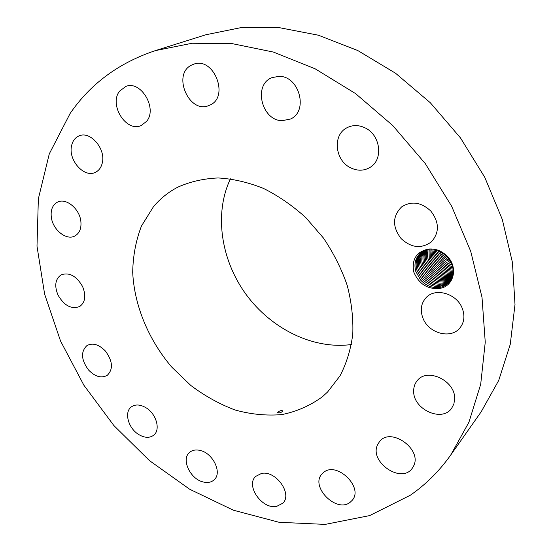 <?xml version="1.0" encoding="UTF-8"?>
<svg xmlns="http://www.w3.org/2000/svg" width="552" height="552" viewBox="0 0 552 552"><rect width="100%" height="100%" fill="white"/><g stroke="black" fill="none" stroke-linecap="round" stroke-linejoin="round"><path stroke-width="0.83" d="M410.288 495.247C425.744 484.608 439.226 471.18 450.756 454.986L468.91 422.266L480.695 384.302L485.249 342.178L482.006 297.293L470.718 251.319L451.598 206.117L425.268 163.599L392.789 125.573L355.564 93.592L315.206 68.841L273.44 52.074L231.93 43.587L192.186 43.249L155.491 50.577C118.935 62.783 90.48 83.759 70.118 113.491L49.287 153.856L38.357 198.803L36.998 246.199L44.629 294.147L60.527 340.984L83.89 385.227L113.85 425.53L149.461 460.616L189.688 489.244L233.358 510.2L279.064 522.289L325.156 524.4L369.661 515.589L410.288 495.247M450.756 454.986L481.165 411.82L498.725 380.425L510.262 344.31L515.002 304.518L512.415 262.359L502.279 219.392L484.773 177.33L460.471 137.903L430.318 102.741L395.584 73.257L357.744 50.515L318.38 35.211L279.029 27.607L241.12 27.6L205.868 34.762L155.491 50.577M428.483 249.062C416.408 251.671 411.516 259.357 413.8 272.122C419.134 284.321 427.945 289.71 440.248 288.289C453.785 286.129 458.298 267.63 447.582 256.625C442.062 250.939 435.694 248.421 428.483 249.062C435.742 248.497 442.083 251.036 447.499 256.687L452.585 265.712C454.62 276.931 450.756 284.087 440.993 287.164C433.375 288.627 426.579 286.246 420.61 280.03L415.759 271.315C413.876 264.104 415.394 258.053 420.307 253.161L424.585 250.367L429.656 248.966M88.479 369.923C95.096 376.754 101.368 378.548 107.295 375.312C113.36 369.191 112.746 361.125 105.466 351.106C98.953 344.413 92.777 342.571 86.947 345.573C80.62 351.679 81.13 359.8 88.479 369.923M153.339 206.89L141.464 226.03C135.902 240.465 132.984 255.914 132.701 272.377C134.302 305.656 148.585 339.873 171.713 367.066L190.757 385.413C204.764 395.957 219.565 404.154 235.173 410.026C250.974 414.379 266.554 415.897 281.906 414.58C296.81 411.55 310.334 405.589 322.471 396.695L327.577 392.003L339.949 375.974C346.47 363.499 350.741 349.609 352.776 334.284C353.397 318.4 351.548 302.11 347.208 285.405C341.474 268.81 333.539 252.995 323.403 237.974L305.808 217.633C292.581 205.641 278.443 195.891 263.394 188.37C248.145 182.298 233.068 178.827 218.157 177.958C203.653 178.572 190.261 181.615 177.965 187.087C168.353 192.068 160.142 198.672 153.339 206.89M146.059 407.783C140.311 404.402 135.412 404.098 131.355 406.886C123.903 412.047 128.216 428.179 138.573 434.431C144.479 437.977 149.509 438.24 153.67 435.217C160.804 429.973 156.43 413.924 146.059 407.783M199.914 450.391C195.677 449.459 192.22 450.142 189.543 452.433C180.911 459.278 190.288 479.267 203.308 481.999C207.773 483.055 211.402 482.317 214.183 479.778C222.484 472.809 212.858 452.861 199.914 450.391M261.455 473.457L255.617 476.431C245.433 485.608 262.014 509.434 276.504 506.46L282.921 503.148C292.719 493.729 275.614 470.069 261.455 473.457M323.603 472.436L322.051 473.892C309.769 486.346 336.299 513.429 350.072 502.348L352.21 500.319C363.947 487.416 336.637 460.948 323.603 472.436M377.616 444.684C368.846 461.776 401.407 484.29 412.227 468.317L413.538 466.143C422.722 449.328 390.492 426.482 379.459 441.703L377.616 444.684M413.676 391.161C413.103 409.294 441.89 422.625 451.619 408.335L453.903 403.905L454.669 398.758C455.483 380.728 427.193 367.301 417.264 380.632C414.821 383.557 413.62 387.069 413.676 391.161M422.991 318.297C428.621 333.325 450.791 339.432 459.823 328.054C464.273 322.485 465.081 315.91 462.259 308.327C456.745 293.471 435.3 287.33 426.116 297.625C420.99 303.352 419.948 310.245 422.991 318.297M401.056 238.512C411.212 247.938 421.314 249.055 431.374 241.873C439.571 232.585 439.392 222.332 430.843 211.092C421.128 202.08 411.364 200.707 401.566 206.959C392.403 216.26 392.231 226.782 401.056 238.512M350.658 167.822C357.634 171.168 364.182 170.968 370.316 167.228C383.592 159.411 380.466 134.764 365.003 127.829C358.552 124.821 352.452 124.842 346.697 127.885C332.276 135.205 335.016 160.604 350.658 167.822M282.065 120.702L290.469 119.032C308.644 111.469 299.481 76.01 279.139 76.342L272.115 77.584C252.906 84.497 261.517 120.571 282.065 120.702M209.581 105.204C229.998 97.476 213.845 55.952 193.448 64.301L191.958 64.922C171.458 73.823 189.212 114.857 209.249 105.349L209.581 105.204M146.604 121.33C157.741 108.468 140.843 80.033 125.794 86.436L119.549 91.19C108.668 104.749 126.291 132.659 141.181 125.545L146.604 121.33M102.286 162.937C106.012 148.971 90.314 130.658 79.143 135.868C75.155 137.545 72.629 140.877 71.553 145.852C68.103 160.114 84.083 178.103 95.22 172.403C98.842 170.713 101.195 167.56 102.286 162.937M80.827 221.062C79.433 208.587 66.005 197.664 57.622 202.066C52.55 204.806 50.46 209.912 51.336 217.391C52.889 229.956 66.468 240.762 74.872 235.987C79.612 233.248 81.599 228.273 80.827 221.062M82.579 286.522C76.417 275.91 69.255 272.026 61.086 274.861C55.241 279.05 54.22 285.784 58.015 295.078C64.273 305.78 71.519 309.575 79.764 306.47C85.312 302.296 86.25 295.644 82.579 286.522M440.248 288.289L440.041 287.378L440.993 287.164M230.439 178.827C213.879 213.652 220.931 259.93 246.075 294.437C271.28 328.895 313.212 349.706 351.424 344.531M282.845 410.964L282.845 410.881C281.072 410.267 279.36 410.798 277.711 412.496L277.718 412.586C279.505 413.227 281.216 412.689 282.845 410.964M440.041 287.378C432.699 288.399 426.22 285.95 420.603 280.043L415.773 271.391C413.855 264.16 415.366 258.088 420.3 253.168M450.287 281.092L449.673 281.762C440.662 288.841 431.347 287.896 421.742 278.939L416.926 270.308C415.083 263.428 416.408 257.542 420.886 252.657C416.429 257.515 415.104 263.373 416.912 270.232L421.756 278.933C431.353 287.889 440.668 288.834 449.68 281.755M421.507 252.174C417.471 256.977 416.325 262.635 418.064 269.155L422.894 277.835C432.106 286.529 441.214 287.647 450.204 281.182C441.207 287.654 432.099 286.543 422.88 277.842L418.071 269.231C416.305 262.69 417.45 257.004 421.5 252.174M450.556 280.706C441.628 286.44 432.782 285.115 424.019 276.738L419.203 268.086C417.547 261.896 418.526 256.445 422.142 251.719C418.499 256.473 417.526 261.952 419.216 268.162L424.012 276.752C432.775 285.129 441.621 286.447 450.556 280.713M450.922 280.14C442.083 285.225 433.486 283.728 425.15 275.655C433.486 283.742 442.076 285.239 450.922 280.147M420.341 267.016C418.761 261.158 419.575 255.921 422.804 251.298C419.554 255.949 418.74 261.213 420.355 267.092L425.137 275.662L420.341 267.016M451.294 279.512C442.566 284.011 434.224 282.362 426.268 274.572L421.473 265.954C419.968 260.42 420.638 255.403 423.487 250.912C420.617 255.431 419.955 260.475 421.486 266.029L426.261 274.579C434.217 282.376 442.559 284.018 451.288 279.519M451.646 278.85C443.056 282.79 434.969 281.002 427.379 273.495L422.604 264.898C421.176 259.688 421.707 254.907 424.191 250.546C421.687 254.934 421.162 259.737 422.611 264.974L427.372 273.502C434.962 281.016 443.049 282.796 451.639 278.85M424.916 250.222C422.756 254.437 422.363 259.005 423.736 263.925L428.483 272.433C435.714 279.664 443.539 281.568 451.971 278.146C443.546 281.554 435.714 279.65 428.49 272.426L423.722 263.842C422.377 258.957 422.777 254.417 424.923 250.222M425.675 249.925C423.839 253.961 423.563 258.281 424.847 262.876L429.587 271.363C436.466 278.311 444.029 280.326 452.267 277.414C444.029 280.319 436.473 278.305 429.594 271.356L424.84 262.8C423.577 258.232 423.853 253.941 425.682 249.918M443.408 253.078L445.561 255.935L449.728 259.557M443.38 253.064L445.554 255.942L449.749 259.585M452.543 276.635C444.512 279.07 437.232 276.959 430.698 270.294C437.225 276.966 444.512 279.084 452.543 276.642M441.027 251.615L444.526 256.942L451.122 261.972L444.532 256.928L441.041 251.629M425.951 261.758C424.771 257.508 424.943 253.478 426.461 249.656C424.923 253.506 424.757 257.563 425.958 261.834L430.684 270.301L425.951 261.758M452.778 275.834C444.988 277.815 437.991 275.614 431.788 269.238L427.055 260.716C425.958 256.797 426.034 253.03 427.276 249.421C426.02 253.057 425.951 256.846 427.069 260.792L431.781 269.245C437.984 275.627 444.981 277.828 452.778 275.841M439.233 250.753L443.491 257.936L439.247 250.76M451.929 263.78L443.491 257.936L451.922 263.766M452.978 275.006C445.443 276.559 438.743 274.289 432.871 268.196C438.75 274.275 445.45 276.545 452.985 275M452.467 265.312L447.058 262.849L443.049 259.571L437.846 250.677L443.035 259.578L447.769 263.297L452.474 265.326M428.166 259.764L432.871 268.196L427.959 258.929L427.386 254.368L428.111 249.221L427.379 254.41L428.166 259.764M453.144 274.137C445.892 275.275 439.495 272.95 433.955 267.147L429.263 258.736L428.973 249.062L429.249 258.66L433.962 267.14C439.502 272.936 445.899 275.269 453.144 274.13M436.335 249.725L436.791 251.671L441.407 259.951C444.595 263.449 448.41 265.705 452.847 266.706M452.847 266.692C448.369 265.664 444.56 263.414 441.414 259.944L436.784 251.595L436.349 249.732M453.268 273.233C446.326 273.985 440.248 271.605 435.031 266.105C440.254 271.598 446.333 273.971 453.268 273.226M435.079 249.414L435.728 252.664L440.351 260.965L435.721 252.588L435.093 249.421M430.353 257.708L435.031 266.105L430.339 257.632L429.884 248.959L430.353 257.708M453.102 267.968C448.155 267.175 443.905 264.843 440.351 260.965C443.911 264.829 448.155 267.161 453.102 267.962M453.351 272.288C446.747 272.674 441 270.266 436.108 265.07C441.007 270.252 446.747 272.66 453.351 272.281M433.913 249.2L434.666 253.665L439.302 261.986C443.152 266.188 447.81 268.576 453.268 269.141C447.858 268.582 443.201 266.202 439.309 261.979L434.652 253.589L433.927 249.2M431.436 256.694L436.108 265.07L431.429 256.618L430.815 248.938L431.436 256.694M453.378 271.294C447.141 271.336 441.738 268.921 437.177 264.035C441.717 268.893 447.113 271.308 453.378 271.287M433.596 254.672L438.24 263.007L433.582 254.596L432.83 249.055L433.596 254.672M432.52 255.679L437.177 264.035L432.506 255.604L431.795 248.973L432.52 255.679M453.358 270.245C447.479 269.962 442.435 267.547 438.24 263.007C442.442 267.541 447.479 269.949 453.358 270.238"/></g></svg>
